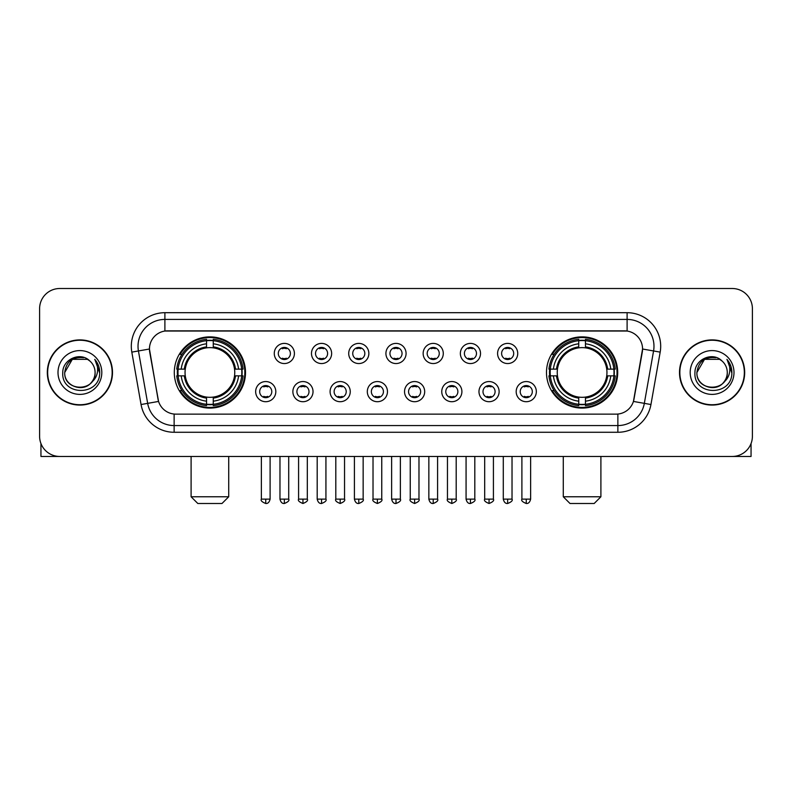 <?xml version="1.0" encoding="UTF-8"?>
<svg xmlns="http://www.w3.org/2000/svg" width="792" height="792" viewBox="0 0 792 792"><rect width="100%" height="100%" fill="white"/><g stroke="black" fill="none" stroke-linecap="round" stroke-linejoin="round"><path stroke-width="1.19" d="M546.49 372.488A35.61 35.61 0 0 0 582.09 408.088A35.61 35.61 0 0 0 617.701 372.488A35.61 35.61 0 0 0 582.09 336.877A35.61 35.61 0 0 0 546.49 372.488M174.299 372.488A35.61 35.61 0 0 0 209.91 408.088A35.61 35.61 0 0 0 245.51 372.488A35.61 35.61 0 0 0 209.91 336.877A35.61 35.61 0 0 0 174.299 372.488M275.814 391.634A10.078 10.078 0 0 1 265.736 401.712A10.078 10.078 0 0 1 255.658 391.634A10.078 10.078 0 0 1 265.736 381.556A10.078 10.078 0 0 1 275.814 391.634M259.687 391.634A6.049 6.049 0 0 0 265.736 397.683A6.049 6.049 0 0 0 271.785 391.634A6.049 6.049 0 0 0 265.736 385.585A6.049 6.049 0 0 0 259.687 391.634M313.028 391.634A10.078 10.078 0 0 1 302.95 401.712A10.078 10.078 0 0 1 292.872 391.634A10.078 10.078 0 0 1 302.95 381.556A10.078 10.078 0 0 1 313.028 391.634M296.911 391.634A6.049 6.049 0 0 0 302.95 397.683A6.049 6.049 0 0 0 308.999 391.634A6.049 6.049 0 0 0 302.95 385.585A6.049 6.049 0 0 0 296.911 391.634M350.252 391.634A10.078 10.078 0 0 1 340.174 401.712A10.078 10.078 0 0 1 330.096 391.634A10.078 10.078 0 0 1 340.174 381.556A10.078 10.078 0 0 1 350.252 391.634M334.125 391.634A6.049 6.049 0 0 0 340.174 397.683A6.049 6.049 0 0 0 346.223 391.634A6.049 6.049 0 0 0 340.174 385.585A6.049 6.049 0 0 0 334.125 391.634M387.466 391.634A10.078 10.078 0 0 1 377.388 401.712A10.078 10.078 0 0 1 367.31 391.634A10.078 10.078 0 0 1 377.388 381.556A10.078 10.078 0 0 1 387.466 391.634M371.349 391.634A6.049 6.049 0 0 0 377.388 397.683A6.049 6.049 0 0 0 383.437 391.634A6.049 6.049 0 0 0 377.388 385.585A6.049 6.049 0 0 0 371.349 391.634M424.69 391.634A10.078 10.078 0 0 1 414.612 401.712A10.078 10.078 0 0 1 404.534 391.634A10.078 10.078 0 0 1 414.612 381.556A10.078 10.078 0 0 1 424.69 391.634M408.563 391.634A6.049 6.049 0 0 0 414.612 397.683A6.049 6.049 0 0 0 420.651 391.634A6.049 6.049 0 0 0 414.612 385.585A6.049 6.049 0 0 0 408.563 391.634M461.904 391.634A10.078 10.078 0 0 1 451.826 401.712A10.078 10.078 0 0 1 441.748 391.634A10.078 10.078 0 0 1 451.826 381.556A10.078 10.078 0 0 1 461.904 391.634M445.777 391.634A6.049 6.049 0 0 0 451.826 397.683A6.049 6.049 0 0 0 457.875 391.634A6.049 6.049 0 0 0 451.826 385.585A6.049 6.049 0 0 0 445.777 391.634M499.128 391.634A10.078 10.078 0 0 1 489.05 401.712A10.078 10.078 0 0 1 478.972 391.634A10.078 10.078 0 0 1 489.05 381.556A10.078 10.078 0 0 1 499.128 391.634M483.001 391.634A6.049 6.049 0 0 0 489.05 397.683A6.049 6.049 0 0 0 495.089 391.634A6.049 6.049 0 0 0 489.05 385.585A6.049 6.049 0 0 0 483.001 391.634M536.342 391.634A10.078 10.078 0 0 1 526.264 401.712A10.078 10.078 0 0 1 516.186 391.634A10.078 10.078 0 0 1 526.264 381.556A10.078 10.078 0 0 1 536.342 391.634M520.215 391.634A6.049 6.049 0 0 0 526.264 397.683A6.049 6.049 0 0 0 532.313 391.634A6.049 6.049 0 0 0 526.264 385.585A6.049 6.049 0 0 0 520.215 391.634M294.416 353.47A10.078 10.078 0 0 1 284.348 363.548A10.078 10.078 0 0 1 274.27 353.47A10.078 10.078 0 0 1 284.348 343.401A10.078 10.078 0 0 1 294.416 353.47M278.299 353.47A6.049 6.049 0 0 0 284.348 359.518A6.049 6.049 0 0 0 290.387 353.47A6.049 6.049 0 0 0 284.348 347.431A6.049 6.049 0 0 0 278.299 353.47M331.64 353.47A10.078 10.078 0 0 1 321.562 363.548A10.078 10.078 0 0 1 311.484 353.47A10.078 10.078 0 0 1 321.562 343.401A10.078 10.078 0 0 1 331.64 353.47M315.513 353.47A6.049 6.049 0 0 0 321.562 359.518A6.049 6.049 0 0 0 327.611 353.47A6.049 6.049 0 0 0 321.562 347.431A6.049 6.049 0 0 0 315.513 353.47M368.854 353.47A10.078 10.078 0 0 1 358.786 363.548A10.078 10.078 0 0 1 348.708 353.47A10.078 10.078 0 0 1 358.786 343.401A10.078 10.078 0 0 1 368.854 353.47M352.737 353.47A6.049 6.049 0 0 0 358.786 359.518A6.049 6.049 0 0 0 364.825 353.47A6.049 6.049 0 0 0 358.786 347.431A6.049 6.049 0 0 0 352.737 353.47M406.078 353.47A10.078 10.078 0 0 1 396 363.548A10.078 10.078 0 0 1 385.922 353.47A10.078 10.078 0 0 1 396 343.401A10.078 10.078 0 0 1 406.078 353.47M389.951 353.47A6.049 6.049 0 0 0 396 359.518A6.049 6.049 0 0 0 402.049 353.47A6.049 6.049 0 0 0 396 347.431A6.049 6.049 0 0 0 389.951 353.47M443.292 353.47A10.078 10.078 0 0 1 433.214 363.548A10.078 10.078 0 0 1 423.146 353.47A10.078 10.078 0 0 1 433.214 343.401A10.078 10.078 0 0 1 443.292 353.47M427.175 353.47A6.049 6.049 0 0 0 433.214 359.518A6.049 6.049 0 0 0 439.263 353.47A6.049 6.049 0 0 0 433.214 347.431A6.049 6.049 0 0 0 427.175 353.47M480.516 353.47A10.078 10.078 0 0 1 470.438 363.548A10.078 10.078 0 0 1 460.36 353.47A10.078 10.078 0 0 1 470.438 343.401A10.078 10.078 0 0 1 480.516 353.47M464.389 353.47A6.049 6.049 0 0 0 470.438 359.518A6.049 6.049 0 0 0 476.487 353.47A6.049 6.049 0 0 0 470.438 347.431A6.049 6.049 0 0 0 464.389 353.47M517.73 353.47A10.078 10.078 0 0 1 507.652 363.548A10.078 10.078 0 0 1 497.584 353.47A10.078 10.078 0 0 1 507.652 343.401A10.078 10.078 0 0 1 517.73 353.47M501.613 353.47A6.049 6.049 0 0 0 507.652 359.518A6.049 6.049 0 0 0 513.701 353.47A6.049 6.049 0 0 0 507.652 347.431A6.049 6.049 0 0 0 501.613 353.47M141.055 404.524L131.819 352.123A33.591 33.591 0 0 1 164.894 312.692L627.106 312.692A33.591 33.591 0 0 1 660.182 352.123L650.945 404.524A33.591 33.591 0 0 1 617.869 432.274L174.131 432.274A33.591 33.591 0 0 1 141.055 404.524L158.568 401.435L149.718 352.123A18.137 18.137 0 0 1 167.577 330.838L624.423 330.838A18.137 18.137 0 0 1 642.282 352.123L633.986 399.148A18.137 18.137 0 0 1 616.126 414.137L175.874 414.137A18.137 18.137 0 0 1 158.014 399.148L149.44 349.015L138.432 350.955A26.869 26.869 0 0 1 164.894 319.414L627.106 319.414A26.869 26.869 0 0 1 653.568 350.955L644.332 403.356A26.869 26.869 0 0 1 617.869 425.561L174.131 425.561A26.869 26.869 0 0 1 147.668 403.356L138.432 350.955A26.869 26.869 0 0 1 138.026 346.282M177.497 375.844A32.581 32.581 0 0 1 177.497 369.131M549.688 375.844A32.581 32.581 0 0 1 549.688 369.131M47.322 372.488A32.581 32.581 0 0 0 79.913 405.068A32.581 32.581 0 0 0 112.494 372.488A32.581 32.581 0 0 0 79.913 339.907A32.581 32.581 0 0 0 47.322 372.488M679.506 372.488A32.581 32.581 0 0 0 712.087 405.068A32.581 32.581 0 0 0 744.678 372.488A32.581 32.581 0 0 0 712.087 339.907A32.581 32.581 0 0 0 679.506 372.488M164.894 312.692L164.894 331.036L627.106 331.036L627.106 312.692M149.44 348.975L149.638 346.282M616.126 414.137L175.874 414.137M660.182 352.123L642.559 349.015L633.432 401.435L650.945 404.524M633.986 399.148L633.877 399.722M158.123 399.722L158.014 399.148M752.4 308.662A20.156 20.156 0 0 0 732.244 288.506L59.756 288.506A20.156 20.156 0 0 0 39.6 308.662L39.6 436.313A20.156 20.156 0 0 0 59.756 456.459L732.244 456.459A20.156 20.156 0 0 0 752.4 436.313L752.4 308.662L752.4 436.313M39.6 308.662L39.6 436.313M732.244 288.506L59.756 288.506M59.756 456.459L732.244 456.459M112.157 372.488A32.244 32.244 0 0 0 79.913 340.243A32.244 32.244 0 0 0 47.659 372.488A32.244 32.244 0 0 0 79.913 404.732A32.244 32.244 0 0 0 112.157 372.488M87.496 359.34L89.852 361.013A15.187 15.187 0 0 1 95.09 372.488C96.02 392.07 63.796 392.07 64.726 372.488L72.319 359.34L87.496 359.34L89.852 361.013C80.536 351.252 62.598 359.291 62.766 372.488C61.063 395.921 99.059 396.535 99.673 373.626L99.713 372.488C99.653 367.508 98 363.132 94.743 359.37C97.218 363.429 98.089 367.805 97.357 372.488C96.644 376.467 94.713 379.724 91.545 382.239A15.187 15.187 0 0 0 95.09 372.488C96.02 392.07 63.796 392.07 64.726 372.488C66.201 361.578 72.458 356.657 83.497 357.737M91.545 382.239C83.487 393.139 63.934 386.169 64.726 372.488M58.004 372.488A21.899 21.899 0 0 0 79.913 394.386A21.899 21.899 0 0 0 101.812 372.488A21.899 21.899 0 0 0 79.913 350.589A21.899 21.899 0 0 0 58.004 372.488M94.891 359.538L99.703 373.062M40.946 443.55L40.946 456.459L118.879 456.459M744.341 372.488A32.244 32.244 0 0 0 712.087 340.243A32.244 32.244 0 0 0 679.843 372.488A32.244 32.244 0 0 0 712.087 404.732A32.244 32.244 0 0 0 744.341 372.488M722.037 361.013A15.187 15.187 0 0 1 727.274 372.488C728.204 392.07 695.98 392.07 696.911 372.488L704.504 359.34L719.681 359.34L722.037 361.013C712.721 351.252 694.782 359.291 694.95 372.488C693.238 395.921 731.244 396.535 731.857 373.626L731.887 372.488C731.838 367.508 730.174 363.132 726.917 359.37C729.402 363.429 730.274 367.805 729.541 372.488C728.828 376.467 726.888 379.724 723.73 382.239A15.187 15.187 0 0 0 727.274 372.488C728.204 392.07 695.98 392.07 696.911 372.488C698.386 361.578 704.642 356.657 715.681 357.737M723.73 382.239C715.661 393.139 696.118 386.169 696.911 372.488M690.188 372.488A21.899 21.899 0 0 0 712.087 394.386A21.899 21.899 0 0 0 733.996 372.488A21.899 21.899 0 0 0 712.087 350.589A21.899 21.899 0 0 0 690.188 372.488M727.066 359.538L731.887 373.062M221.998 503.494L197.812 503.494L191.1 496.772L228.72 496.772L221.998 503.494M234.531 375.844A24.859 24.859 0 0 0 213.266 347.856L213.266 347.856A24.859 24.859 0 0 0 185.279 375.844A24.859 24.859 0 0 0 234.531 375.844L235.531 375.844L234.531 375.844A24.859 24.859 0 0 1 213.266 397.119L213.266 401.178A28.888 28.888 0 0 0 238.6 375.844L243.055 375.844A33.323 33.323 0 0 1 213.266 405.643L213.266 404.286A31.977 31.977 0 0 0 241.709 375.844M178.17 375.844A31.908 31.908 0 0 1 178.17 369.131M213.266 340.748A31.908 31.908 0 0 0 206.544 340.748M241.639 369.131A31.908 31.908 0 0 1 241.639 375.844M243.055 369.131A33.323 33.323 0 0 0 213.266 339.332L213.266 340.689A31.977 31.977 0 0 1 241.709 369.131L243.055 369.131M176.755 375.844A33.323 33.323 0 0 0 206.544 405.643L206.544 404.286A31.977 31.977 0 0 1 178.101 375.844L176.755 375.844M241.709 369.131L238.6 369.131A28.888 28.888 0 0 0 213.266 343.797L213.266 340.689M213.266 404.286L213.266 401.178M178.101 375.844L181.21 375.844A28.888 28.888 0 0 0 206.544 401.178L206.544 404.286M213.266 343.797L213.266 346.866A25.839 25.839 0 0 1 235.531 369.131L238.6 369.131M238.6 375.844L235.531 375.844A25.839 25.839 0 0 1 213.266 398.109M206.544 401.178L206.544 397.119A24.859 24.859 0 0 1 185.279 375.844L181.21 375.844M234.531 369.131L235.531 369.131M213.266 404.217A31.908 31.908 0 0 1 206.544 404.217M206.544 339.332A33.323 33.323 0 0 0 176.755 369.131L178.101 369.131A31.977 31.977 0 0 1 206.544 340.689L206.544 339.332M206.544 340.689L206.544 343.797A28.888 28.888 0 0 0 181.21 369.131L178.101 369.131M206.544 347.817L206.544 343.797M181.21 369.131L184.288 369.131A25.839 25.839 0 0 1 206.544 346.866M206.544 397.119L206.544 398.109A25.839 25.839 0 0 1 184.288 375.844M181.952 354.351L180.051 354.351A34.937 34.937 0 0 1 244.837 372.488A34.937 34.937 0 0 1 180.051 390.624L181.952 390.624M594.188 503.494L570.002 503.494L563.28 496.772L600.9 496.772L594.188 503.494M606.721 375.844A24.859 24.859 0 0 0 585.456 347.856L585.456 347.856A24.859 24.859 0 0 0 557.469 375.844A24.859 24.859 0 0 0 606.721 375.844L607.712 375.844L606.721 375.844A24.859 24.859 0 0 1 585.456 397.119L585.456 401.178A28.888 28.888 0 0 0 610.79 375.844L615.245 375.844A33.323 33.323 0 0 1 585.456 405.643L585.456 404.286A31.977 31.977 0 0 0 613.899 375.844M550.361 375.844A31.908 31.908 0 0 1 550.361 369.131M585.456 340.748A31.908 31.908 0 0 0 578.734 340.748M613.83 369.131A31.908 31.908 0 0 1 613.83 375.844M615.245 369.131A33.323 33.323 0 0 0 585.456 339.332L585.456 340.689A31.977 31.977 0 0 1 613.899 369.131L615.245 369.131M548.945 375.844A33.323 33.323 0 0 0 578.734 405.643L578.734 404.286A31.977 31.977 0 0 1 550.292 375.844L548.945 375.844M613.899 369.131L610.79 369.131A28.888 28.888 0 0 0 585.456 343.797L585.456 340.689M585.456 404.286L585.456 401.178M550.292 375.844L553.4 375.844A28.888 28.888 0 0 0 578.734 401.178L578.734 404.286M585.456 343.797L585.456 346.866A25.839 25.839 0 0 1 607.712 369.131L610.79 369.131M610.79 375.844L607.712 375.844A25.839 25.839 0 0 1 585.456 398.109M578.734 401.178L578.734 397.119A24.859 24.859 0 0 1 557.469 375.844L553.4 375.844M606.721 369.131L607.712 369.131M585.456 404.217A31.908 31.908 0 0 1 578.734 404.217M578.734 339.332A33.323 33.323 0 0 0 548.945 369.131L550.292 369.131A31.977 31.977 0 0 1 578.734 340.689L578.734 339.332M578.734 340.689L578.734 343.797A28.888 28.888 0 0 0 553.4 369.131L550.292 369.131M578.734 347.817L578.734 343.797M553.4 369.131L556.469 369.131A25.839 25.839 0 0 1 578.734 346.866M578.734 397.119L578.734 398.109A25.839 25.839 0 0 1 556.469 375.844M554.143 354.351L552.242 354.351A34.937 34.937 0 0 1 617.027 372.488A34.937 34.937 0 0 1 552.242 390.624L554.143 390.624M282.328 359.172L282.328 358.222A5.158 5.158 0 0 0 286.358 358.222L286.358 359.172M286.358 347.777L286.358 348.728A5.158 5.158 0 0 0 282.328 348.728L282.328 347.777M319.542 359.172L319.542 358.222A5.158 5.158 0 0 0 323.582 358.222L323.582 359.172M323.582 347.777L323.582 348.728A5.158 5.158 0 0 0 319.542 348.728L319.542 347.777M356.766 359.172L356.766 358.222A5.158 5.158 0 0 0 360.796 358.222L360.796 359.172M360.796 347.777L360.796 348.728A5.158 5.158 0 0 0 356.766 348.728L356.766 347.777M393.98 359.172L393.98 358.222A5.158 5.158 0 0 0 398.02 358.222L398.02 359.172M398.02 347.777L398.02 348.728A5.158 5.158 0 0 0 393.98 348.728L393.98 347.777M431.204 359.172L431.204 358.222A5.158 5.158 0 0 0 435.234 358.222L435.234 359.172M435.234 347.777L435.234 348.728A5.158 5.158 0 0 0 431.204 348.728L431.204 347.777M468.418 359.172L468.418 358.222A5.158 5.158 0 0 0 472.458 358.222L472.458 359.172M472.458 347.777L472.458 348.728A5.158 5.158 0 0 0 468.418 348.728L468.418 347.777M505.642 359.172L505.642 358.222A5.158 5.158 0 0 0 509.672 358.222L509.672 359.172M509.672 347.777L509.672 348.728A5.158 5.158 0 0 0 505.642 348.728L505.642 347.777M263.716 397.337L263.716 396.376A5.158 5.158 0 0 0 267.745 396.376L267.745 397.337M267.745 385.932L267.745 386.892A5.158 5.158 0 0 0 263.716 386.892L263.716 385.932M300.94 397.337L300.94 396.376A5.158 5.158 0 0 0 304.969 396.376L304.969 397.337M304.969 385.932L304.969 386.892A5.158 5.158 0 0 0 300.94 386.892L300.94 385.932M338.154 397.337L338.154 396.376A5.158 5.158 0 0 0 342.184 396.376L342.184 397.337M342.184 385.932L342.184 386.892A5.158 5.158 0 0 0 338.154 386.892L338.154 385.932M375.378 397.337L375.378 396.376A5.158 5.158 0 0 0 379.408 396.376L379.408 397.337M379.408 385.932L379.408 386.892A5.158 5.158 0 0 0 375.378 386.892L375.378 385.932M412.592 397.337L412.592 396.376A5.158 5.158 0 0 0 416.622 396.376L416.622 397.337M416.622 385.932L416.622 386.892A5.158 5.158 0 0 0 412.592 386.892L412.592 385.932M449.816 397.337L449.816 396.376A5.158 5.158 0 0 0 453.846 396.376L453.846 397.337M453.846 385.932L453.846 386.892A5.158 5.158 0 0 0 449.816 386.892L449.816 385.932M487.03 397.337L487.03 396.376A5.158 5.158 0 0 0 491.06 396.376L491.06 397.337M491.06 385.932L491.06 386.892A5.158 5.158 0 0 0 487.03 386.892L487.03 385.932M524.254 397.337L524.254 396.376A5.158 5.158 0 0 0 528.284 396.376L528.284 397.337M528.284 385.932L528.284 386.892A5.158 5.158 0 0 0 524.254 386.892L524.254 385.932M751.054 443.55L751.054 456.459L673.121 456.459M617.869 414.058L617.869 432.274M174.131 432.274L174.131 414.058M131.819 352.123L138.432 350.955M206.544 404.524A32.215 32.215 0 0 0 213.266 404.524M241.946 375.844A32.215 32.215 0 0 0 241.946 369.131M213.266 340.451A32.215 32.215 0 0 0 206.544 340.451M578.734 404.524A32.215 32.215 0 0 0 585.456 404.524M614.127 375.844A32.215 32.215 0 0 0 614.127 369.131M585.456 340.451A32.215 32.215 0 0 0 578.734 340.451M284.348 499.128L279.972 499.128C280.734 502.237 282.2 503.692 284.348 503.494L284.348 499.128L288.714 499.128L288.714 456.459M321.562 499.128L317.196 499.128C317.958 502.237 319.414 503.692 321.562 503.494L321.562 499.128L325.928 499.128L325.928 456.459M358.786 499.128L354.41 499.128C355.172 502.237 356.628 503.692 358.786 503.494L358.786 499.128L363.152 499.128L363.152 456.459M396 499.128L391.634 499.128C392.396 502.237 393.852 503.692 396 503.494L396 499.128L400.366 499.128L400.366 456.459M433.214 499.128L428.848 499.128C429.611 502.237 431.066 503.692 433.214 503.494L433.214 499.128L437.59 499.128L437.59 456.459M470.438 499.128L466.072 499.128C466.834 502.237 468.29 503.692 470.438 503.494L470.438 499.128L474.804 499.128L474.804 456.459M507.652 499.128L503.286 499.128C504.049 502.237 505.504 503.692 507.652 503.494L507.652 499.128L512.028 499.128L512.028 456.459M265.736 499.128L261.37 499.128C260.479 500.524 261.934 501.98 265.736 503.494L265.736 499.128L270.102 499.128L270.102 456.459M302.95 499.128L298.584 499.128C297.703 500.524 299.158 501.98 302.95 503.494L302.95 499.128L307.316 499.128L307.316 456.459M340.174 499.128L335.808 499.128C334.917 500.524 336.372 501.98 340.174 503.494L340.174 499.128L344.54 499.128L344.54 456.459M377.388 499.128L373.022 499.128C372.141 500.524 373.596 501.98 377.388 503.494L377.388 499.128L381.754 499.128L381.754 456.459M414.612 499.128L410.246 499.128C409.355 500.524 410.81 501.98 414.612 503.494L414.612 499.128L418.978 499.128L418.978 456.459M451.826 499.128L447.46 499.128C446.579 500.524 448.034 501.98 451.826 503.494L451.826 499.128L456.192 499.128L456.192 456.459M489.05 499.128L484.684 499.128C483.793 500.524 485.248 501.98 489.05 503.494L489.05 499.128L493.416 499.128L493.416 456.459M526.264 499.128L521.898 499.128C521.017 500.524 522.472 501.98 526.264 503.494L526.264 499.128L530.63 499.128L530.63 456.459M228.72 456.459L228.72 496.772M191.1 456.459L191.1 496.772M600.9 456.459L600.9 496.772M563.28 456.459L563.28 496.772M279.972 499.128L279.972 456.459M288.714 499.128C289.595 500.524 288.139 501.98 284.348 503.494M317.196 499.128L317.196 456.459M325.928 499.128C326.819 500.524 325.363 501.98 321.562 503.494M354.41 499.128L354.41 456.459M363.152 499.128C364.033 500.524 362.578 501.98 358.786 503.494M391.634 499.128L391.634 456.459M400.366 499.128C401.257 500.524 399.802 501.98 396 503.494M428.848 499.128L428.848 456.459M437.59 499.128C438.471 500.524 437.016 501.98 433.214 503.494M466.072 499.128L466.072 456.459M474.804 499.128C475.695 500.524 474.24 501.98 470.438 503.494M503.286 499.128L503.286 456.459M512.028 499.128C512.909 500.524 511.454 501.98 507.652 503.494M261.37 499.128L261.37 456.459M270.102 499.128C269.339 502.237 267.884 503.692 265.736 503.494M298.584 499.128L298.584 456.459M307.316 499.128C308.207 500.524 306.752 501.98 302.95 503.494M335.808 499.128L335.808 456.459M344.54 499.128C345.421 500.524 343.966 501.98 340.174 503.494M373.022 499.128L373.022 456.459M381.754 499.128C382.645 500.524 381.19 501.98 377.388 503.494M410.246 499.128L410.246 456.459M418.978 499.128C419.859 500.524 418.404 501.98 414.612 503.494M447.46 499.128L447.46 456.459M456.192 499.128C457.083 500.524 455.628 501.98 451.826 503.494M484.684 499.128L484.684 456.459M493.416 499.128C494.297 500.524 492.842 501.98 489.05 503.494M521.898 499.128L521.898 456.459M530.63 499.128C529.868 502.237 528.413 503.692 526.264 503.494"/></g></svg>
